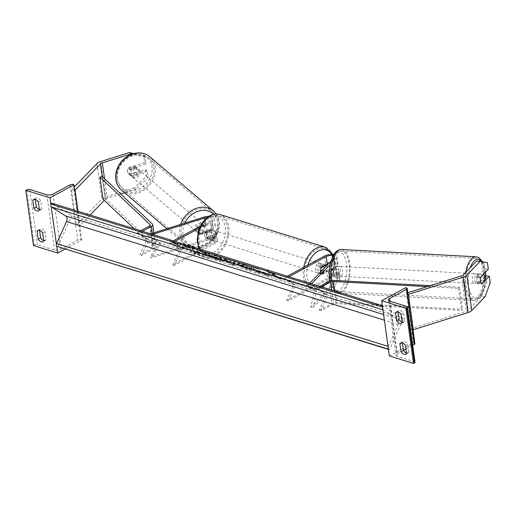 <?xml version="1.0" encoding="UTF-8"?>
<svg xmlns="http://www.w3.org/2000/svg" width="516" height="516" viewBox="0 0 516 516"><rect width="100%" height="100%" fill="white"/><g stroke="black" fill="none" stroke-linecap="round" stroke-linejoin="round"><path stroke-width="0.39" stroke-dasharray="2.58 1.94" d="M199.331 227.543A4.915 4.141 128.5 0 0 198.054 231.632A4.915 4.141 128.5 0 0 199.415 234.096A4.915 4.141 128.5 0 0 200.311 234.612L206.974 232.523A4.915 2.064 172.1 0 1 213.908 233.49A4.915 2.064 172.1 0 1 212.495 235.238L206.652 238.411A4.915 3.328 -72.8 0 1 205.671 231.342L211.515 228.169A4.915 2.064 -7.9 0 0 212.927 226.427A4.915 2.064 -7.9 0 0 205.994 225.453L199.331 227.543L198.292 226.724L204.955 224.634A7.372 3.09 -7.9 0 1 215.359 226.085A7.372 3.09 -7.9 0 1 213.243 228.704L207.4 231.877A4.915 3.328 107.2 0 0 208.38 238.947L214.224 235.773L215.269 243.288A7.372 3.09 -7.9 0 0 217.384 240.669A7.372 3.09 -7.9 0 0 206.98 239.211L150.188 257.039L151.22 257.858L208.013 240.037A4.915 2.064 -7.9 0 1 214.953 241.004A4.915 2.064 -7.9 0 1 213.54 242.752L172.608 264.934L179.678 249.228L169.545 242.843L173.273 240.824M214.224 235.773A7.372 3.09 172.1 0 0 216.346 233.155A7.372 3.09 172.1 0 0 205.936 231.703L199.273 233.793A4.915 4.141 -51.5 0 1 198.376 233.277A4.915 4.141 -51.5 0 1 197.022 230.813A4.915 4.141 -51.5 0 1 198.292 226.724M199.473 228.098L212.205 221.196A7.372 3.09 -7.9 0 0 214.321 218.578A7.372 3.09 -7.9 0 0 208.774 216.365M152.543 234.393L148.156 235.767L160.721 243.352L151.22 257.858M150.704 233.819L147.125 234.948L159.689 242.526L150.188 257.039M147.125 234.948L148.156 235.767M200.356 226.143L210.476 220.661A4.915 2.064 -7.9 0 0 211.889 218.913A4.915 2.064 -7.9 0 0 207.18 217.494M215.269 243.288L174.337 265.469L181.406 249.763L171.273 243.378L175.001 241.359M171.273 243.378L169.545 242.843M174.337 265.469L172.608 264.934M181.406 249.763L179.678 249.228M159.689 242.526L160.721 243.352M200.311 234.612L199.273 233.793M206.652 238.411L208.38 238.947M205.671 231.342L207.4 231.877M42.628 232.955L45.034 231.645A4.915 2.973 61.5 0 0 42.028 229.02A4.915 2.973 61.5 0 0 40.3 229.123A4.915 2.973 61.5 0 0 39.506 229.936L39.558 230.31M38.339 202.027L40.745 200.724L41.848 208.677A4.915 2.973 -118.5 0 1 41.054 209.483A4.915 2.973 -118.5 0 1 39.39 209.599M34.707 199.279L35.217 199.008A4.915 2.973 61.5 0 1 36.004 198.196A4.915 2.973 61.5 0 1 37.733 198.099A4.915 2.973 61.5 0 1 40.745 200.724M50.949 204.768L51.219 206.729M56.412 244.132L56.683 246.093M43.679 240.527A4.915 2.973 -118.5 0 0 45.35 240.411A4.915 2.973 -118.5 0 0 46.137 239.598L45.034 231.645M64.964 249.08L81.728 239.998L80.864 239.727A2.212 0.929 -7.9 0 0 77.761 240.082L60.733 249.312A4.425 1.858 172.1 0 1 54.528 250.028L37.423 244.719A2.212 0.929 -7.9 0 0 34.32 245.074L33.463 245.545M35.217 199.008L35.269 199.382M77.729 211.186L81.728 239.998M39.442 209.98L41.848 208.677M39.003 230.207L39.506 229.936M43.731 240.907L46.137 239.598M211.063 230.407A4.915 3.328 -72.8 0 1 213.134 230.136A4.915 3.328 -72.8 0 1 215.146 234.367A4.915 3.328 -72.8 0 1 212.295 239.243A4.915 3.328 -72.8 0 1 210.225 239.521A4.915 3.328 -72.8 0 1 208.212 235.29A4.915 3.328 -72.8 0 1 211.063 230.407M206.2 238.179L208.27 238.824A4.915 3.328 107.2 0 0 208.845 239.095A4.915 3.328 107.2 0 0 210.909 238.818A4.915 3.328 107.2 0 0 213.185 236.16L211.109 235.515L206.2 238.179A4.915 3.328 -72.8 0 1 205.336 231.994L210.251 229.33A4.915 3.328 -72.8 0 1 211.109 235.515M210.251 229.33L212.321 229.975A4.915 3.328 107.2 0 0 211.754 229.704A4.915 3.328 107.2 0 0 209.683 229.981A4.915 3.328 107.2 0 0 207.413 232.639L205.336 231.994M322.513 273.435A4.915 3.328 107.2 0 0 324.783 270.777L326.86 271.422L321.945 274.08L319.875 273.441A4.915 3.328 107.2 0 0 320.442 273.706A4.915 3.328 107.2 0 0 322.513 273.435M319.907 264.166A4.915 3.328 -72.8 0 1 321.971 263.895A4.915 3.328 -72.8 0 1 323.983 268.127A4.915 3.328 -72.8 0 1 321.133 273.003A4.915 3.328 -72.8 0 1 319.062 273.28A4.915 3.328 -72.8 0 1 317.05 269.049A4.915 3.328 -72.8 0 1 319.907 264.166M325.441 265.063L323.925 264.592A4.915 3.328 107.2 0 0 323.358 264.321A4.915 3.328 107.2 0 0 321.287 264.598A4.915 3.328 107.2 0 0 319.017 267.256L321.087 267.894M326.589 265.766A4.915 3.328 -72.8 0 1 326.86 271.422M321.945 274.08A4.915 3.328 -72.8 0 1 320.61 271.945A4.915 3.328 -72.8 0 0 322.397 274.312L320.675 273.777L326.518 270.61L327.563 278.118A7.372 3.09 172.1 0 1 335.335 276.518A7.372 3.09 172.1 0 1 340.044 278.711A7.372 3.09 172.1 0 1 339.38 280.278L312.999 307.536L310.787 307.349L337.167 280.098A4.915 2.064 172.1 0 0 337.612 279.053A4.915 2.064 172.1 0 0 334.471 277.589A4.915 2.064 172.1 0 0 329.285 278.653L288.36 300.834L295.423 285.129L285.296 278.743L289.025 276.724M212.321 229.975L207.413 232.639M208.27 238.824L213.185 236.16M319.875 273.441L324.783 270.777M323.925 264.592L319.017 267.256M318.179 263.631A4.915 3.328 -72.8 0 1 320.243 263.36A4.915 3.328 -72.8 0 1 322.255 267.591A4.915 3.328 -72.8 0 1 319.404 272.467A4.915 3.328 -72.8 0 1 317.334 272.745A4.915 3.328 -72.8 0 1 315.321 268.514A4.915 3.328 -72.8 0 1 318.179 263.631M212.792 230.949A4.915 3.328 -72.8 0 1 214.862 230.671A4.915 3.328 -72.8 0 1 216.875 234.903A4.915 3.328 -72.8 0 1 214.017 239.779A4.915 3.328 -72.8 0 1 211.953 240.056A4.915 3.328 -72.8 0 1 209.941 235.825A4.915 3.328 -72.8 0 1 212.792 230.949M215.94 253.608A20.292 13.732 -72.8 0 1 207.393 254.749A20.292 13.732 -72.8 0 1 199.092 237.263A20.292 13.732 -72.8 0 1 210.876 217.12A20.292 13.732 -72.8 0 1 219.416 215.985A20.292 13.732 -72.8 0 1 227.717 233.464A20.292 13.732 -72.8 0 1 215.94 253.608M321.32 286.296A20.292 13.732 -72.8 0 1 312.78 287.431A20.292 13.732 -72.8 0 1 304.479 269.952A20.292 13.732 -72.8 0 1 316.256 249.802A20.292 13.732 -72.8 0 1 324.803 248.667A20.292 13.732 -72.8 0 1 333.104 266.146A20.292 13.732 -72.8 0 1 321.32 286.296M148.163 177.42L146.505 176.104L134.328 187.914L135.985 189.23L148.163 177.42L147.26 170.938L131.374 175.924A4.915 4.141 -51.5 0 1 130.471 175.401A4.915 4.141 -51.5 0 1 129.116 172.944A4.915 4.141 -51.5 0 1 130.393 168.855L128.736 167.539L144.622 162.553L143.725 156.064L145.383 157.38L146.28 163.869L144.622 162.553M147.26 170.938L145.602 169.622L129.716 174.608A4.915 4.141 -51.5 0 1 128.819 174.085A4.915 4.141 -51.5 0 1 127.458 171.628A4.915 4.141 -51.5 0 1 128.736 167.539M134.328 187.914L105.593 196.931A7.863 3.296 -7.9 0 0 103.381 197.847A7.863 3.296 -7.9 0 0 101.826 198.97L76.433 225.215L79.967 225.511L90.113 215.03M120.731 194.016L107.251 198.247A3.928 1.651 -7.9 0 0 106.141 198.705A3.928 1.651 -7.9 0 0 105.367 199.266L104.29 200.382M74.362 186.934L71.524 189.869L76.433 225.215M77.993 211.27L79.967 225.511M74.807 190.14L71.524 189.869M135.985 189.23L124.64 192.79M130.393 168.855L146.28 163.869M145.383 157.38L132.012 154.11M145.602 169.622L146.505 176.104M133.65 153.6L143.725 156.064M131.374 175.924L129.716 174.608M130.245 169.796L128.368 168.197A4.915 4.076 130.4 0 0 127.491 171.654A4.915 4.076 130.4 0 0 128.723 174.008A4.915 4.076 130.4 0 0 129.135 174.311L135.444 172.338A4.915 4.076 130.4 0 0 136.321 168.88A4.915 4.076 130.4 0 0 135.089 166.526A4.915 4.076 130.4 0 0 134.67 166.223L136.547 167.816A4.915 4.076 130.4 0 0 130.245 169.796L136.547 167.816M139.03 171.189A4.915 4.076 130.4 0 0 137.798 168.829A4.915 4.076 130.4 0 0 132.689 168.874A4.915 4.076 130.4 0 0 130.206 173.957A4.915 4.076 130.4 0 0 131.438 176.317A4.915 4.076 130.4 0 0 136.547 176.272A4.915 4.076 130.4 0 0 139.03 171.189M204.794 227.092A4.915 4.076 130.4 0 0 203.562 224.731A4.915 4.076 130.4 0 0 198.447 224.776A4.915 4.076 130.4 0 0 195.964 229.859A4.915 4.076 130.4 0 0 197.196 232.219A4.915 4.076 130.4 0 0 202.311 232.174A4.915 4.076 130.4 0 0 204.794 227.092M197.68 227.117L203.981 225.137A4.915 4.076 130.4 0 0 197.68 227.117L198.931 228.182A4.915 4.076 130.4 0 0 198.054 231.632A4.915 4.076 130.4 0 0 199.286 233.993A4.915 4.076 130.4 0 0 199.705 234.296L198.447 233.232A4.915 4.076 130.4 0 0 204.755 231.252L198.447 233.232M203.981 225.137L205.233 226.202A4.915 4.076 130.4 0 1 205.652 226.505A4.915 4.076 130.4 0 1 206.884 228.865A4.915 4.076 130.4 0 1 206.007 232.316L204.755 231.252M206.007 232.316L199.705 234.296M198.931 228.182L205.233 226.202M128.368 168.197L134.67 166.223M131.019 175.911A4.915 4.076 130.4 0 0 137.321 173.931L131.019 175.911L129.135 174.311M135.444 172.338L137.321 173.931M203.749 226.202A4.915 4.076 130.4 0 0 202.517 223.841A4.915 4.076 130.4 0 0 197.409 223.892A4.915 4.076 130.4 0 0 194.925 228.975A4.915 4.076 130.4 0 0 196.157 231.329A4.915 4.076 130.4 0 0 201.266 231.284A4.915 4.076 130.4 0 0 203.749 226.202M131.251 174.847A4.915 4.076 -49.6 0 1 133.734 169.764A4.915 4.076 -49.6 0 1 138.843 169.719A4.915 4.076 -49.6 0 1 140.075 172.073A4.915 4.076 -49.6 0 1 137.591 177.162A4.915 4.076 -49.6 0 1 132.483 177.207A4.915 4.076 -49.6 0 1 131.251 174.847M153.891 167.739A20.292 16.847 -49.6 0 1 143.635 188.733A20.292 16.847 -49.6 0 1 122.518 188.921A20.292 16.847 -49.6 0 1 117.435 179.181A20.292 16.847 -49.6 0 1 127.691 158.193A20.292 16.847 -49.6 0 1 148.808 157.999A20.292 16.847 -49.6 0 1 153.891 167.739M181.11 233.309A20.292 16.847 130.4 0 0 186.192 243.049A20.292 16.847 130.4 0 0 207.309 242.855A20.292 16.847 130.4 0 0 217.565 221.867A20.292 16.847 130.4 0 0 212.482 212.128A20.292 16.847 130.4 0 0 191.365 212.315A20.292 16.847 130.4 0 0 181.11 233.309M484.666 277.06L478.384 283.555L481.918 283.852A4.915 2.109 -85.2 0 1 481.196 283.103A4.915 2.167 93.1 0 1 480.544 281.162A4.915 2.167 93.1 0 1 480.609 277.46L480.815 277.24M478.384 283.555A4.915 2.109 -85.2 0 1 477.068 280.872A4.915 2.109 -85.2 0 1 477.397 276.486L484.782 268.862L488.317 269.159M485.111 296.719L481.57 296.423L468.225 310.213A3.928 1.651 172.1 0 1 467.451 310.774A3.928 1.651 172.1 0 1 466.341 311.232L411.665 328.395L413.322 329.711M487.42 262.67L483.879 262.38L484.782 268.862M407.853 292.707L406.763 293.049L408.414 294.365M406.763 293.049L411.665 328.395M483.879 262.38L476.668 261.077M485.762 275.931L486.659 282.42L490.2 282.71M481.57 296.423L486.659 282.42M477.397 276.486L480.938 276.782M474.817 280.852A4.915 2.167 93.1 0 0 476.603 283.639A4.915 2.167 93.1 0 0 478.919 276.615A4.915 2.167 93.1 0 0 477.139 273.828A4.915 2.167 93.1 0 0 474.817 280.852M484.576 280.627L480.615 280.414L477.687 283.439A4.915 2.167 93.1 0 0 478.364 283.736A4.915 2.167 93.1 0 0 480.615 280.414M477.687 283.439L481.628 283.652M336.122 273.332A4.915 2.167 93.1 0 0 337.909 276.118A4.915 2.167 93.1 0 0 340.225 269.094A4.915 2.167 93.1 0 0 338.438 266.308A4.915 2.167 93.1 0 0 336.122 273.332M334.426 269.533L337.354 266.508A4.915 2.167 93.1 0 0 336.677 266.211A4.915 2.167 93.1 0 0 334.426 269.533L331.788 269.391A4.915 2.167 93.1 0 0 331.717 273.093A4.915 2.167 93.1 0 0 332.826 275.589L335.471 275.731A4.915 2.167 93.1 0 0 336.148 276.028A4.915 2.167 93.1 0 0 338.399 272.706L335.471 275.731M337.354 266.508L334.716 266.366A4.915 2.167 93.1 0 1 335.819 268.855A4.915 2.167 93.1 0 1 335.755 272.564L338.399 272.706M335.755 272.564L332.826 275.589M331.788 269.391L334.716 266.366M480.609 277.46L476.649 277.24L479.577 274.215A4.915 2.167 93.1 0 0 478.9 273.925A4.915 2.167 93.1 0 0 476.649 277.24M479.577 274.215L483.228 274.415M338.322 273.454A4.915 2.167 93.1 0 0 340.108 276.241A4.915 2.167 93.1 0 0 342.424 269.217A4.915 2.167 93.1 0 0 340.637 266.43A4.915 2.167 93.1 0 0 338.322 273.454M476.72 276.499A4.915 2.167 -86.9 0 1 474.404 283.523A4.915 2.167 -86.9 0 1 472.617 280.73A4.915 2.167 -86.9 0 1 474.933 273.706A4.915 2.167 -86.9 0 1 476.72 276.499M466.2 287.36A20.292 8.953 -86.9 0 1 475.765 258.348A20.292 8.953 -86.9 0 1 483.137 269.868A20.292 8.953 -86.9 0 1 473.572 298.88A20.292 8.953 -86.9 0 1 466.2 287.36M348.842 262.586A20.292 8.953 93.1 0 0 341.476 251.073A20.292 8.953 93.1 0 0 331.904 280.085A20.292 8.953 93.1 0 0 339.276 291.598A20.292 8.953 93.1 0 0 348.842 262.586M405.421 345.481L407.827 344.178A4.915 2.973 -118.5 0 0 404.821 341.553A4.915 2.973 -118.5 0 0 403.093 341.65A4.915 2.973 -118.5 0 0 402.299 342.463L402.351 342.843M401.132 314.554L403.538 313.251A4.915 2.973 -118.5 0 0 400.526 310.626A4.915 2.973 -118.5 0 0 398.797 310.722A4.915 2.973 -118.5 0 0 398.01 311.535L398.062 311.916M406.524 353.434L408.93 352.131A4.915 2.973 61.5 0 1 408.143 352.944A4.915 2.973 61.5 0 1 406.473 353.06M408.93 352.131L407.827 344.178M403.396 350.377L397.268 353.699A4.425 1.858 -7.9 0 0 395.998 355.272A4.425 1.858 -7.9 0 0 397.281 356.337L414.387 361.645A2.212 0.929 172.1 0 1 415.025 362.18M403.538 313.251L404.641 321.204A4.915 2.973 61.5 0 1 403.847 322.016A4.915 2.973 61.5 0 1 402.183 322.132M389.348 355.93L413.419 342.882L414.284 343.146A2.212 0.929 172.1 0 1 414.928 343.682M405.757 287.651L413.419 342.882M412.69 345.339L405.911 349.01M402.235 322.506L404.641 321.204M397.501 311.812L398.01 311.535M401.796 342.74L402.299 342.463M328.834 263.444A4.915 2.064 172.1 0 1 335.587 264.469A4.915 2.064 172.1 0 1 335.142 265.514L332.046 268.713A4.915 2.109 94.8 0 0 331.717 273.093A4.915 2.109 94.8 0 0 333.033 275.783L335.239 275.963A4.915 2.109 -85.2 0 1 333.929 273.28A4.915 2.109 -85.2 0 1 334.258 268.894L337.354 265.701A7.372 3.09 172.1 0 0 338.019 264.134A7.372 3.09 172.1 0 0 333.317 261.935A7.372 3.09 172.1 0 0 325.538 263.541L319.688 266.707A4.915 3.328 107.2 0 0 320.675 273.777M333.781 254.588A7.372 3.09 172.1 0 1 336.98 256.62A7.372 3.09 172.1 0 1 336.316 258.187L330.124 264.579M333.033 275.783L336.122 272.583A4.915 2.064 -7.9 0 0 336.567 271.539A4.915 2.064 -7.9 0 0 333.433 270.074A4.915 2.064 -7.9 0 0 328.247 271.145L322.397 274.312M309.755 283.155L307.723 285.258L314.379 291.011L310.787 307.349M333.104 255.768A4.915 2.064 172.1 0 1 334.542 256.962A4.915 2.064 172.1 0 1 334.104 258.006L330.911 261.296M311.593 283.729L309.929 285.445L316.592 291.198L312.999 307.536M326.518 270.61A7.372 3.09 -7.9 0 1 334.297 269.004A7.372 3.09 -7.9 0 1 338.999 271.203A7.372 3.09 -7.9 0 1 338.335 272.77L335.239 275.963M309.929 285.445L307.723 285.258M287.296 276.189L283.568 278.208L293.701 284.593L286.632 300.299L327.563 278.118M283.568 278.208L285.296 278.743M286.632 300.299L288.36 300.834M293.701 284.593L295.423 285.129M316.592 291.198L314.379 291.011M321.416 267.243L319.688 266.707M332.046 268.713L334.258 268.894M140.7 230.716L136.972 232.742L147.105 239.127L140.036 254.833L152.665 247.99A2.457 1.032 172.1 0 0 153.368 247.112A2.457 1.032 172.1 0 0 153.2 246.809L134.089 228.665M142.429 231.258L138.701 233.277L148.834 239.663L141.765 255.368L140.036 254.833M105.367 199.266L102.2 176.44L105.277 198.531L155.458 246.164A4.915 2.064 172.1 0 1 155.8 246.777A4.915 2.064 172.1 0 1 154.394 248.525L141.765 255.368M103.013 199.17L105.277 198.531M138.701 233.277L136.972 232.742M147.105 239.127L148.834 239.663M321.597 286.832L317.869 288.85L328.002 295.236L320.933 310.942L333.562 304.098A2.457 1.032 -7.9 0 1 336.18 303.563L461.633 310.406L462.53 309.342L337.077 302.499A4.915 2.064 -7.9 0 0 331.833 303.563L319.204 310.406L320.933 310.942M319.868 286.296L316.14 288.315L326.273 294.7L319.204 310.406M430.305 285.658L459.459 287.251L458.563 288.315L427.274 286.612M459.459 287.251L462.53 309.342M458.563 288.315L461.633 310.406M316.14 288.315L317.869 288.85M328.002 295.236L326.273 294.7M204.826 256.884A16.57 2.174 24.2 0 1 188.321 249.899A16.57 2.174 24.2 0 1 180.045 243.991A16.57 2.174 24.2 0 1 185.496 244.7A16.57 2.174 24.2 0 1 202.001 251.679A16.57 2.174 24.2 0 1 210.276 257.587A16.57 2.174 24.2 0 1 204.826 256.884M204.626 257.323A16.57 2.174 24.2 0 1 188.121 250.344A16.57 2.174 24.2 0 1 179.845 244.436A16.57 2.174 24.2 0 1 185.296 245.145A16.57 2.174 24.2 0 1 201.801 252.124A16.57 2.174 24.2 0 1 210.077 258.032A16.57 2.174 24.2 0 1 204.626 257.323M177.865 244.049L175.788 243.404L184.386 248.822L182.316 248.183L173.718 242.765L171.641 242.12L170.286 240.269L177.865 244.049L177.665 244.494L175.588 243.849L184.186 249.267L182.116 248.628L182.316 248.183M236.244 261.657L232.851 261.193L235.044 263.179L248.325 269.217C250.989 270.016 252.143 270.12 251.802 269.533L247.067 267.469L246.854 268.01L247.067 267.469L245.39 267.378L239.063 264.45L237.779 263.321L243.778 265.366L244.958 265.185L236.244 261.657L236.044 262.102L232.651 261.638L234.877 263.644L248.125 269.662C250.789 270.461 251.943 270.565 251.602 269.978L251.802 269.533L251.608 270.178L238.863 264.889L237.579 263.766L243.578 265.811L243.778 265.366M221.067 257.671L218.055 256.084L214.101 254.859L231.426 263.908L235.09 265.043L229.465 259.625L225.389 258.361L226.421 259.335L221.067 257.671L220.867 258.116L217.855 256.529L218.055 256.084M388.38 348.977A2.212 1.496 107.2 0 0 388.696 349.267L389.412 349.719L403.402 318.624L71.705 215.74L51.645 203.098M403.402 318.624L382.375 305.678M222.203 259.741L210.238 254.71L206.961 252.647L203.13 251.46L214.591 258.684L223.725 261.077L222.203 259.741L222.003 260.187L210.038 255.156L210.238 254.71M269.416 275.686L264.876 274.28L255.465 269.874L260.116 272.803L256.284 271.616L244.823 264.392L248.654 265.579L254.311 268.694L253.53 267.088L258.129 268.52L259.258 270.958L269.416 275.686L269.217 276.131L264.676 274.725L255.265 270.313L259.916 273.248L256.084 272.061L244.623 264.837L248.454 266.024L254.111 269.139L253.33 267.533L257.929 268.965L259.058 271.403L269.217 276.131M270.461 272.77L279.059 278.189L281.13 278.834L272.532 273.416L274.609 274.06L267.03 270.281L268.391 272.125L270.461 272.77L270.261 273.216L278.859 278.634L279.059 278.189M389.412 349.719L388.445 349.416M57.715 246.835L71.705 215.74M383.343 305.982L382.84 307.091A2.212 1.496 107.2 0 0 382.646 307.659M382.917 309.613A2.212 1.496 107.2 0 0 383.233 309.903L397.417 318.843A4.425 2.993 -72.8 0 1 398.197 324.467L388.303 346.455A2.212 1.496 107.2 0 0 388.109 347.016M203.872 254.136L197.46 251.008L196.757 249.512L192.326 248.138L193.016 249.467L191.333 248.944L187.856 246.751L184.019 245.558L195.506 252.801L205.336 255.414L205.116 255.891L205.316 255.446L203.872 254.136L203.672 254.582L197.26 251.453L196.757 249.512M192.326 248.138L192.816 249.912L187.656 247.196L183.819 246.003L195.306 253.246L205.116 255.891L203.672 254.582M195.306 253.246L195.506 252.801M183.819 246.003L184.019 245.558M187.656 247.196L187.856 246.751M191.133 249.389L191.333 248.944M192.816 249.912L193.016 249.467M192.126 248.583L196.557 249.957M197.26 251.453L197.46 251.008M224.699 259.587L227.775 260.541L229.485 262.109L224.699 259.587L224.499 260.032L227.575 260.986L227.775 260.541M227.575 260.986L229.285 262.547L229.485 262.109M217.855 256.529L213.901 255.304L214.101 254.859M213.901 255.304L231.226 264.347L231.426 263.908M231.226 264.347L234.89 265.488L235.09 265.043M234.89 265.488L229.265 260.07L229.465 259.625M229.265 260.07L225.189 258.806L225.389 258.361M225.189 258.806L226.221 259.774L226.421 259.335M226.221 259.774L220.867 258.116M229.285 262.547L224.499 260.032M215.559 258.632L212.528 256.723L218.055 258.929L218.255 258.484L218.829 258.98L218.629 259.425L218.055 258.929C219.003 259.535 218.771 259.625 217.352 259.187L215.559 258.632L215.752 258.187L212.727 256.278L218.255 258.484C219.203 259.096 218.971 259.18 217.552 258.748L215.752 258.187M212.528 256.723L212.727 256.278M210.038 255.156L206.761 253.092L206.961 252.647M206.761 253.092L202.93 251.905L203.13 251.46M202.93 251.905L214.392 259.129L214.591 258.684M214.392 259.129L223.525 261.522L222.003 260.187M243.578 265.811L244.758 265.63L244.958 265.185M244.758 265.63L236.044 262.102M259.058 271.403L259.258 270.958M257.929 268.965L258.129 268.52M253.33 267.533L253.53 267.088M254.111 269.139L254.311 268.694M251.421 267.888L251.621 267.443M248.454 266.024L248.654 265.579M244.623 264.837L244.823 264.392M256.084 272.061L256.284 271.616M259.916 273.248L260.116 272.803M255.265 270.313L255.465 269.874M264.676 274.725L264.876 274.28M278.859 278.634L280.93 279.279L281.13 278.834M272.532 273.416L272.338 273.861L280.93 279.279M272.338 273.861L274.409 274.499L274.609 274.06M274.409 274.499L266.83 270.719L267.03 270.281M266.83 270.719L268.191 272.571L268.391 272.125M268.191 272.571L270.261 273.216M173.718 242.765L173.518 243.21L171.441 242.565L170.087 240.714L177.665 244.494M170.087 240.714L170.286 240.269M171.441 242.565L171.641 242.12M173.518 243.21L182.116 248.628M184.186 249.267L184.386 248.822M175.588 243.849L175.788 243.404M199.815 252.821L200.318 253.259L200.118 253.704L199.615 253.259C200.472 253.814 200.234 253.891 198.899 253.479L196.383 252.698L193.629 250.957L199.615 253.259L199.815 252.821C200.672 253.375 200.434 253.446 199.099 253.034L196.583 252.253L193.829 250.518L199.815 252.821M193.629 250.957L193.829 250.518M196.383 252.698L196.583 252.253M212.205 221.196L213.243 228.704M203.917 217.12L204.955 224.634M212.495 235.238L213.54 242.752M206.974 232.523L208.013 240.037M205.142 219.332L205.994 225.453M205.936 231.703L206.98 239.211M210.476 220.661L211.515 228.169M29.76 189.495L37.423 244.719M46.866 194.796L54.528 250.028M26.658 189.849L34.32 245.074M73.201 184.502L80.864 239.727M70.099 184.857L77.761 240.082M53.071 194.087L60.733 249.312M199.537 248.97A21.866 14.796 107.2 0 0 206.929 256.246A21.866 14.796 107.2 0 0 216.133 255.027A21.866 14.796 107.2 0 0 228.827 233.316A21.866 14.796 107.2 0 0 219.887 214.482M209.257 217.378A19.408 13.132 -72.8 0 1 225.266 227.466A19.408 13.132 -72.8 0 1 214.101 252.279A19.408 13.132 -72.8 0 1 198.092 242.191A19.408 13.132 -72.8 0 1 209.257 217.378M325.267 247.17A21.866 14.796 -72.8 0 1 334.213 266.004A21.866 14.796 -72.8 0 1 321.52 287.709A21.866 14.796 -72.8 0 1 312.309 288.934A21.866 14.796 -72.8 0 1 303.763 267.262M307.871 265.037A19.408 13.132 107.2 0 0 309.684 283.316A19.408 13.132 107.2 0 0 322.939 286.038A19.408 13.132 107.2 0 0 331.724 254.407M96.924 163.624L101.826 198.97M104.529 178.639L107.251 198.247M100.691 161.585L105.593 196.931M117.184 178.046A19.408 16.112 -49.6 0 1 132.438 155.322A19.408 16.112 -49.6 0 1 152.052 167.1A19.408 16.112 -49.6 0 1 136.798 189.824A19.408 16.112 -49.6 0 1 117.184 178.046M121.499 190.12A21.866 18.15 130.4 0 0 144.254 189.914A21.866 18.15 130.4 0 0 155.303 167.3A21.866 18.15 130.4 0 0 149.827 156.799M184.825 223.112A19.408 16.112 130.4 0 0 182.948 233.948A19.408 16.112 130.4 0 0 202.562 245.726A19.408 16.112 130.4 0 0 217.816 223.002A19.408 16.112 130.4 0 0 213.618 214.295M213.495 210.928A21.866 18.15 -49.6 0 1 218.977 221.422A21.866 18.15 -49.6 0 1 207.929 244.042A21.866 18.15 -49.6 0 1 185.173 244.249A21.866 18.15 -49.6 0 1 179.697 233.748A21.866 18.15 -49.6 0 1 180.671 224.415M461.439 275.886L466.341 311.232M463.323 274.867L468.225 310.213M481.654 261.638A19.408 8.566 -86.9 0 1 484.969 270.365A19.408 8.566 -86.9 0 1 485.24 272.338M485.479 276.221A19.408 8.566 -86.9 0 1 478.493 297.319A19.408 8.566 -86.9 0 1 468.773 287.102A19.408 8.566 -86.9 0 1 470.328 267.63M465.671 272.435A21.866 9.649 93.1 0 0 465.542 288.038A21.866 9.649 93.1 0 0 473.482 300.447A21.866 9.649 93.1 0 0 483.789 269.184A21.866 9.649 93.1 0 0 475.849 256.781M330.072 279.582A19.408 8.566 93.1 0 0 341.108 288.702A19.408 8.566 93.1 0 0 346.268 262.85A19.408 8.566 93.1 0 0 335.232 253.73A19.408 8.566 93.1 0 0 330.072 279.582M341.56 249.499A21.866 9.649 -86.9 0 1 349.5 261.909A21.866 9.649 -86.9 0 1 339.193 293.165A21.866 9.649 -86.9 0 1 331.253 280.762A21.866 9.649 -86.9 0 1 331.227 280.62M389.619 301.112L397.281 356.337M406.724 306.42L414.387 361.645M406.621 287.922L414.284 343.146M389.986 301.228L397.268 353.699M324.493 256.026L325.538 263.541M336.316 258.187L337.354 265.701M336.122 272.583L337.167 280.098M328.247 271.145L329.285 278.653M334.104 258.006L335.142 265.514M338.335 272.77L339.38 280.278M149.595 225.898L152.665 247.99M152.285 233.329L154.394 248.525M152.394 224.073L155.458 246.164M150.221 225.363L153.2 246.809M331.595 289.928L333.562 304.098M328.763 281.472L331.833 303.563M334.013 280.407L337.077 302.499M334.413 290.805L336.18 303.563M397.417 318.843L383.607 314.56M398.197 324.467L384.388 320.184M203.639 254.562L203.839 254.117M201.853 255.272L202.053 254.833M217.352 259.187L217.552 258.748M214.34 257.284L214.54 256.839M218.023 258.903L218.223 258.458M211.934 255.743L212.134 255.297M220.319 260.961L220.519 260.522M222.035 260.206L222.235 259.761M234.845 263.624L235.044 263.179M234.877 263.644L235.077 263.199M248.125 269.662L248.325 269.217M245.19 267.823L245.39 267.378M238.863 264.889L239.063 264.45M238.831 264.869L239.031 264.424M239.063 263.966L239.263 263.521M199.582 253.24L199.782 252.795M196.164 251.744L196.364 251.298M198.899 253.479L199.099 253.034M214.321 218.578L215.359 226.085M213.908 233.49L214.953 241.004M211.889 218.913L212.927 226.427M216.346 233.155L217.384 240.669M199.415 234.096L198.376 233.277M38.648 210.792L41.054 209.483M33.598 199.499L36.004 198.196M42.938 241.72L45.35 240.411M37.887 230.426L40.3 229.123M333.13 254.498L335.039 263.295L333.568 273.035L329.06 281.755L322.384 287.664C319.011 289.476 315.657 289.902 312.309 288.934L206.929 256.246L199.008 248.809M213.134 230.136L211.754 229.704M323.358 264.321L321.971 263.895M320.442 273.706L319.062 273.28M210.225 239.521L208.845 239.095M320.243 263.36L214.862 230.671M312.78 287.431L207.393 254.749M324.803 248.667L219.416 215.985M317.334 272.745L211.953 240.056M130.471 175.401L128.819 174.085M166.92 228.73L185.173 244.249C188.882 247.287 193.274 248.544 198.357 248.015C204.136 247.248 209.115 244.52 213.295 239.837C217.887 234.361 219.861 228.349 219.21 221.809L216.256 213.966M135.089 166.526L137.798 168.829M203.562 224.731L205.652 226.505M197.196 232.219L199.286 233.993M128.723 174.008L131.438 176.317M202.517 223.841L138.843 169.719M186.192 243.049L122.518 188.921M212.482 212.128L148.808 157.999M196.157 231.329L132.483 177.207M330.001 280.943L332.465 288.141L334.175 290.566L335.922 292.069L339.193 293.165L473.482 300.447L477.964 299.035L480.719 296.178L483.26 291.263L484.821 285.825L485.737 275.957M485.498 272.074L482.576 261.799M478.364 283.736L476.603 283.639M337.909 276.118L336.148 276.028M338.438 266.308L336.677 266.211M478.9 273.925L477.139 273.828M340.108 276.241L474.404 283.523M341.476 251.073L475.765 258.348M339.276 291.598L473.572 298.88M340.637 266.43L474.933 273.706M408.046 294.068L412.948 329.414M388.335 300.041L395.998 355.272M401.442 323.319L403.847 322.016M396.391 312.032L398.797 310.722M405.731 354.247L408.143 352.944M400.68 342.959L403.093 341.65M336.98 256.62L338.019 264.134M336.567 271.539L337.612 279.053M334.542 256.962L335.587 264.469M338.999 271.203L340.044 278.711M153.865 232.826L155.8 246.777M150.304 225.021L153.368 247.112M179.845 244.436L180.045 243.991M210.077 258.032L210.276 257.587M223.725 261.077L223.525 261.522M232.851 261.193L232.651 261.638M237.779 263.321L237.579 263.766"/><path stroke-width="0.77" d="M208.774 216.365A7.372 3.09 -7.9 0 0 203.917 217.12L150.704 233.819M207.18 217.494A4.915 2.064 -7.9 0 0 204.949 217.945L152.543 234.393M173.273 240.824L200.356 226.143M175.001 241.359L199.473 228.098M38.203 239.192A4.915 2.973 61.5 0 0 42.938 241.72A4.915 2.973 61.5 0 0 43.731 240.907L42.628 232.955A4.915 2.973 -118.5 0 0 39.616 230.33A4.915 2.973 -118.5 0 0 37.887 230.426A4.915 2.973 -118.5 0 0 37.1 231.239L38.203 239.192L40.609 237.889L39.558 230.31M32.811 200.311L33.914 208.264A4.915 2.973 61.5 0 0 38.648 210.792A4.915 2.973 61.5 0 0 39.442 209.98L38.339 202.027A4.915 2.973 -118.5 0 0 35.327 199.402A4.915 2.973 -118.5 0 0 33.598 199.499A4.915 2.973 -118.5 0 0 32.811 200.311L34.707 199.279M25.8 190.314L49.988 197.815L74.059 184.767L73.201 184.502A2.212 0.929 -7.9 0 0 70.099 184.857L53.071 194.087A4.425 1.858 172.1 0 1 46.866 194.796L29.76 189.495A2.212 0.929 -7.9 0 0 26.658 189.849L25.8 190.314L33.463 245.545L57.65 253.046L64.964 249.08M49.988 197.815L50.949 204.768M51.219 206.729L56.412 244.132M56.683 246.093L57.65 253.046M40.609 237.889A4.915 2.973 -118.5 0 0 43.679 240.527M35.269 199.382L36.32 206.961A4.915 2.973 -118.5 0 0 39.39 209.599M74.059 184.767L77.729 211.186M33.914 208.264L36.32 206.961M37.1 231.239L39.003 230.207M289.025 276.724L326.222 256.562L327.267 264.076L321.416 267.243A4.915 3.328 -72.8 0 0 320.61 271.945A4.915 3.328 -72.8 0 1 321.087 267.894L326.002 265.237L325.441 265.063M326.002 265.237A4.915 3.328 -72.8 0 1 326.589 265.766M132.012 154.11L129.419 152.568L100.691 161.585A7.863 3.296 -7.9 0 0 98.472 162.501A7.863 3.296 -7.9 0 0 96.924 163.624L74.362 186.934M131.077 153.884L102.342 162.901A3.928 1.651 -7.9 0 0 101.239 163.359A3.928 1.651 -7.9 0 0 100.465 163.92L75.065 190.165L77.993 211.27M104.29 200.382L90.113 215.03M124.64 192.79L120.731 194.016M129.419 152.568L133.65 153.6M481.628 283.652L481.647 283.658A4.915 2.167 93.1 0 1 481.196 283.103A4.915 2.109 -85.2 0 1 480.609 281.168A4.915 2.109 -85.2 0 1 480.938 276.782L488.317 269.159L487.42 262.67L480.209 261.373L466.857 275.163A7.863 3.296 172.1 0 1 465.309 276.286A7.863 3.296 172.1 0 1 463.097 277.202L408.414 294.365L413.322 329.711L467.999 312.548A7.863 3.296 172.1 0 0 470.218 311.632A7.863 3.296 172.1 0 0 471.766 310.509L485.111 296.719L490.2 282.71L489.297 276.228L481.918 283.852M480.209 261.373L476.668 261.077L463.323 274.867A3.928 1.651 172.1 0 1 462.549 275.428A3.928 1.651 172.1 0 1 461.439 275.886L407.853 292.707M489.297 276.228L485.762 275.931L484.666 277.06M481.647 283.658L484.576 280.627A4.915 2.167 93.1 0 0 484.647 276.924A4.915 2.167 93.1 0 0 483.537 274.435L480.815 277.24M400.997 351.719L399.894 343.766A4.915 2.973 61.5 0 1 400.68 342.959A4.915 2.973 61.5 0 1 402.409 342.856A4.915 2.973 61.5 0 1 405.421 345.481L406.524 353.434A4.915 2.973 -118.5 0 1 405.731 354.247A4.915 2.973 -118.5 0 1 400.997 351.719L403.402 350.416L402.351 342.843M398.12 311.935A4.915 2.973 61.5 0 1 401.132 314.554L402.235 322.506A4.915 2.973 -118.5 0 1 401.442 323.319A4.915 2.973 -118.5 0 1 396.707 320.797L395.604 312.844A4.915 2.973 61.5 0 1 396.391 312.032A4.915 2.973 61.5 0 1 398.12 311.935M413.535 363.432L389.348 355.93L381.685 300.705L405.757 287.651L406.621 287.922A2.212 0.929 172.1 0 1 407.266 288.457A2.212 0.929 172.1 0 1 406.627 289.244L389.606 298.467A4.425 1.858 -7.9 0 0 388.335 300.041A4.425 1.858 -7.9 0 0 389.619 301.112L406.724 306.42A2.212 0.929 172.1 0 1 407.363 306.955A2.212 0.929 172.1 0 1 406.731 307.736L405.866 308.207L413.535 363.432L414.393 362.967A2.212 0.929 172.1 0 0 415.025 362.18L407.363 306.955M405.866 308.207L381.685 300.705M406.473 353.06A4.915 2.973 61.5 0 1 403.402 350.416M398.062 311.916L399.113 319.488A4.915 2.973 61.5 0 0 402.183 322.132M412.948 329.414L414.928 343.682A2.212 0.929 172.1 0 1 414.29 344.469L412.69 345.339M405.911 349.01L403.396 350.377M396.707 320.797L399.113 319.488M395.604 312.844L397.501 311.812M399.894 343.766L401.796 342.74M287.296 276.189L324.493 256.026A7.372 3.09 172.1 0 1 333.781 254.588M330.911 261.296L309.755 283.155M330.124 264.579L311.593 283.729M326.222 256.562A4.915 2.064 172.1 0 1 333.104 255.768M327.267 264.076A4.915 2.064 172.1 0 1 328.834 263.444M100.465 163.92L102.2 176.44L99.949 177.085L150.13 224.718A2.457 1.032 172.1 0 1 150.304 225.021A2.457 1.032 172.1 0 1 149.595 225.898L140.7 230.716M102.213 176.44L152.394 224.073A4.915 2.064 172.1 0 1 152.736 224.686A4.915 2.064 172.1 0 1 151.323 226.434L142.429 231.258M99.949 177.085L103.013 199.17L134.089 228.665M427.274 286.612L333.117 281.478A2.457 1.032 -7.9 0 0 330.492 282.007L321.597 286.832M430.305 285.658L334.013 280.407A4.915 2.064 -7.9 0 0 328.763 281.472L319.868 286.296M382.375 305.678L51.645 203.098L51.142 204.207A2.212 1.496 107.2 0 0 51.536 207.019L65.719 215.959A4.425 2.993 -72.8 0 1 66.499 221.583L56.605 243.571A2.212 1.496 107.2 0 0 56.999 246.384L388.445 349.416M382.646 307.659A2.212 1.496 107.2 0 0 382.917 309.613M388.109 347.016A2.212 1.496 107.2 0 0 388.38 348.977M204.949 217.945L205.142 219.332M303.763 267.262A21.866 14.796 -72.8 0 1 316.063 248.39A21.866 14.796 -72.8 0 1 325.267 247.17L219.887 214.482A21.866 14.796 107.2 0 0 210.676 215.701A21.866 14.796 107.2 0 0 199.537 248.97M331.724 254.407A19.408 13.132 107.2 0 0 318.095 251.137A19.408 13.132 107.2 0 0 307.871 265.037M102.342 162.901L104.529 178.639M121.499 190.12C118.287 187.321 116.384 183.696 115.79 179.239C115.139 172.699 117.113 166.694 121.705 161.211C125.885 156.529 130.864 153.8 136.643 153.033C141.726 152.504 146.118 153.762 149.827 156.799A21.866 18.15 130.4 0 0 127.071 157.006A21.866 18.15 130.4 0 0 116.023 179.626A21.866 18.15 130.4 0 0 121.499 190.12L166.92 228.73M213.618 214.295A19.408 16.112 130.4 0 0 184.825 223.112M180.671 224.415A21.866 18.15 -49.6 0 1 213.495 210.928L216.256 213.966M466.857 275.163L471.766 310.509M463.097 277.202L467.999 312.548M485.24 272.338A19.408 8.566 -86.9 0 1 485.479 276.221M470.328 267.63A19.408 8.566 -86.9 0 1 481.654 261.638M482.576 261.799L479.093 257.858L475.849 256.781A21.866 9.649 93.1 0 0 465.671 272.435M331.227 280.62A21.866 9.649 -86.9 0 1 341.56 249.499L475.849 256.781M406.731 307.736L414.393 362.967M406.627 289.244L414.29 344.469M389.606 298.467L389.986 301.228M151.323 226.434L152.285 233.329M150.13 224.718L150.221 225.363M330.492 282.007L331.595 289.928M333.117 281.478L334.413 290.805M388.413 349.177L56.999 246.384M382.556 307.001L51.142 204.207M382.949 309.813L51.536 207.019M383.607 314.56L65.719 215.959M384.388 320.184L66.499 221.583M388.019 346.365L56.605 243.571M219.887 214.482C216.539 213.514 213.185 213.934 209.812 215.752L203.156 221.628L198.654 230.31L197.157 240.017L199.008 248.809M325.267 247.17L333.13 254.498M149.827 156.799L213.495 210.928M485.737 275.957L485.498 272.074M330.001 280.943L329.853 280.111C328.357 270.255 329.847 261.477 334.323 253.775C336.335 250.892 338.748 249.467 341.56 249.499M407.266 288.457L408.046 294.068M152.736 224.686L153.865 232.826"/></g></svg>
